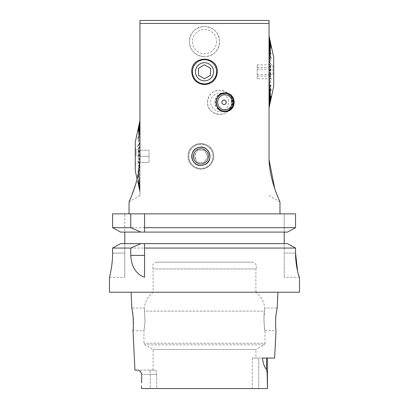 <?xml version="1.0" encoding="UTF-8"?>
<svg xmlns="http://www.w3.org/2000/svg" width="409" height="409" viewBox="0 0 409 409"><rect width="100%" height="100%" fill="white"/><g stroke="black" fill="none" stroke-linecap="round" stroke-linejoin="round"><path stroke-width="0.31" stroke-dasharray="2.04 1.53" d="M279.976 213.861L129.024 213.861L279.976 213.861M295.543 227.675L295.543 213.861L112.608 213.861L124.781 213.861L112.608 213.861L112.608 227.675L295.543 227.675L287.532 232.092L284.219 232.092L284.219 213.861L295.543 213.861L284.219 213.861L284.219 232.092L120.537 232.092L124.781 232.092L124.781 213.861L124.781 277.276L124.781 243.641L120.537 243.641L284.219 243.641L284.219 232.092L120.537 232.092L112.608 227.675M251.985 262.174L157.015 262.174L251.985 262.174C255.87 262.951 257.179 265.211 255.911 268.964L153.089 268.964L255.911 268.964L255.911 292.22L153.089 292.22L255.911 292.22C260.942 296.346 263.912 301.632 264.822 308.074L277.149 308.074M255.911 358.049L252.297 358.049L252.297 388.55L267.44 388.55L252.297 388.55L252.297 358.049L255.911 358.049L255.911 349.516L153.089 349.516L255.911 349.516L264.102 344.833L265.017 343.258L143.983 343.258L265.017 343.258L265.017 330.723L264.301 325.891L263.948 318.657L264.521 311.116C264.945 307.093 264.945 307.093 264.521 311.116C264.945 307.093 264.945 307.093 264.521 311.116C263.151 317.323 264.695 330.855 265.012 330.712C264.853 331.673 263.074 317.604 264.521 311.116L144.479 311.116C144.055 307.093 144.055 307.093 144.479 311.116C144.055 307.093 144.055 307.093 144.479 311.116L145.016 321.53L143.983 330.723L144.975 322.435L144.479 311.116L264.521 311.116M267.445 385.038L267.164 372.885L266.499 369.353C264.418 367.185 263.074 363.417 262.455 358.049L267.445 358.049L258.749 358.049L258.749 388.55L258.749 358.049L267.445 358.049L267.445 385.038M274.644 358.049L267.445 358.049M141.56 388.55L267.44 388.55M141.555 382.977L141.754 374.358L140.788 371.924M140.333 371.336L138.569 370.13L150.251 370.13L134.965 370.13M295.543 253.115L284.219 253.115L284.219 277.276L284.219 253.115L295.543 253.115L295.543 248.058L287.532 243.641L284.219 243.641L284.219 253.115L284.219 243.641L287.532 243.641L120.537 243.641L112.608 248.058L112.608 253.094L124.781 253.094L112.608 253.094M109.469 277.276L124.781 277.276L109.469 277.276M144.561 277.22L144.561 248.058M299.531 277.276L284.219 277.276L299.48 277.276L297.588 271.177M299.531 292.22L109.469 292.22M277.941 292.22L131.059 292.22L277.941 292.22M265.017 330.723L275.993 330.559M275.942 330.073L275.85 329.061M275.712 327.108L275.635 325.457M275.594 323.718L275.6 321.944M275.651 320.14L275.758 318.156M275.906 316.331L276.095 314.526M276.484 311.735L276.847 309.603M277 308.805L277.113 308.238M131.892 308.258L131.984 308.723M132.184 309.771L132.501 311.622M132.746 313.284L132.951 314.925M133.15 316.955L133.211 317.752M133.349 320.078L133.4 321.975M133.4 323.805L133.36 325.549M133.288 327.123L133.145 329.081M133.058 330.037L133.007 330.554M112.608 248.058L295.543 248.058M124.781 232.092L284.219 232.092M284.219 243.641L124.781 243.641M252.297 358.049L258.749 358.049L252.297 358.049M150.251 370.13L155.236 370.13L150.251 370.13L150.251 374.358L141.555 374.358L150.251 374.358L150.251 388.55L156.703 388.55L156.703 374.358C156.545 371.745 156.059 370.339 155.236 370.13C156.054 370.334 156.545 371.74 156.703 374.358L150.251 374.358L150.251 388.55L156.703 388.55L156.703 374.358L150.251 374.358L150.251 370.13M155.236 370.13L153.089 370.13L155.236 370.13M252.297 388.55L156.703 388.55L252.297 388.55M269.045 159.648L269.045 20.45L139.955 20.45L139.955 159.648L137.087 179.142L139.955 192.066M269.045 195.594L279.976 201.903L274.71 188.615M134.162 188.984L133.636 190.492M131.243 196.724L129.065 201.816M139.955 23.471L269.045 23.471M188.043 156.335C187.204 140.798 212.476 139.193 213.61 154.76C213.677 163.278 209.485 168.079 201.039 169.168C193.171 168.503 188.835 164.224 188.043 156.335A12.832 12.832 0 0 1 207.291 145.221A12.832 12.832 0 0 1 207.291 167.45A12.832 12.832 0 0 1 188.043 156.335M207.491 102.286C208.457 94.31 212.9 90.297 220.824 90.241C229.06 92.086 232.511 97.276 231.177 105.808C228.11 118.733 206.949 115.967 207.491 102.286M204.5 56.713C195.313 55.803 190.272 50.767 189.372 41.595C190.277 32.413 195.318 27.367 204.495 26.462C213.667 27.352 218.708 32.393 219.628 41.575C218.738 50.762 213.697 55.808 204.5 56.713A15.128 15.128 0 0 0 219.561 42.991A15.128 15.128 0 0 0 205.436 26.493A15.128 15.128 0 0 0 189.382 41.12A15.128 15.128 0 0 0 204.5 56.713M139.955 143.16L139.955 132.327L139.955 139.024L138.508 142.061L139.955 139.224L139.955 142.843L138.508 145.205L139.955 143.058L139.955 146.857L138.508 148.513L138.656 148.738L139.955 147.076L139.955 151.003L138.508 151.923L138.656 152.153L139.955 151.228L139.955 159.464L138.508 158.891L139.955 159.663L139.955 163.656L138.508 162.342L139.955 163.815L139.955 167.746L138.508 165.711L139.955 167.869L139.955 171.673L138.508 168.948L139.955 171.754L139.955 181.959L138.508 177.424L139.955 181.913L139.955 187.097L139.955 181.581L137.905 175.277M139.955 181.913L138.007 175.262M139.837 178.759L138.508 174.847L139.955 178.83L139.955 175.579M139.955 159.663L139.955 151.228M139.955 159.464L138.508 158.891M139.955 151.269L139.955 151.003M139.955 147.153L139.955 146.857M139.955 142.843L137.864 146.376M139.955 139.357L139.955 139.024M139.955 132.158L139.955 129.362L139.955 132.158L138.508 136.407L139.955 132.516L137.864 138.61M139.955 129.362L139.837 132.24M139.955 129.213L139.955 126.775M139.955 126.652L139.955 124.607M139.955 124.505L139.837 122.997L138.508 128.712M138.528 128.717L139.955 123.073L139.955 121.631L139.955 123.15L138.007 131.575M139.955 121.58L137.864 130.696M139.955 120.87L139.837 121.693M138.007 130.727L139.955 121.908L138.508 127.705M139.955 122.884L138.508 128.794M138.007 138.636L139.955 132.516L138.508 136.407M138.508 155.42L139.955 155.21L139.955 142.823L138.508 145.205M138.508 165.517L139.955 167.506L139.955 159.648L139.955 195.594L139.955 159.648M139.955 167.419L139.955 167.721M139.837 178.738L138.656 174.842L139.955 178.457L139.837 181.703L139.955 178.815M137.864 175.282L138.508 177.424M139.955 191.182L138.508 184.474L139.955 190.436L139.955 189.024L138.508 183.268L139.955 188.932L139.955 184.715M139.955 188.672L137.864 180.492L139.837 188.927L139.955 187.215L139.837 188.927M139.955 190.165L139.955 190.502M139.955 191.545L138.007 182.302M139.955 191.504L138.508 185.297L139.955 191.499M139.955 190.574L139.955 191.458M139.955 188.861L139.955 190.512M139.955 187.215L138.656 181.749L139.955 186.852M269.045 107.056L269.045 105.824L269.045 107.644L270.492 101.064M271.136 97.516L269.045 106.33L270.492 100.036L269.045 107.812M269.045 106.33L269.045 35.747L271.136 46.002L269.045 36.611M270.492 42.372L269.045 36.35L270.492 42.367M269.071 35.747L269.071 36.611M270.993 46.084L269.045 37.188M269.045 37.239L270.492 44.085L269.071 37.95L269.071 39.668L270.492 45.552L269.071 39.77L269.071 41.974L270.492 47.429L269.071 42.101L269.071 44.745L270.492 49.694L269.071 44.893L269.071 47.945L271.136 54.295L269.071 47.945M269.045 47.945L269.045 37.873M270.993 54.484L269.045 48.334M269.045 48.507L269.045 51.519L270.492 55.22L269.071 51.708L269.071 55.414L270.492 58.4L269.071 55.619L269.071 59.566L270.492 61.79L269.071 59.545M269.045 68.666L271.136 69.489L269.045 68.666L269.045 51.519M269.045 68.61L269.045 72.909L270.492 72.679L269.071 73.134L269.071 77.413L270.492 76.36L269.071 77.638L269.071 81.831L270.492 79.97L269.071 82.051L269.071 86.089L270.492 83.446L269.071 86.299L269.071 90.123L271.136 85.195L269.071 90.123M269.045 90.123L269.045 72.909M270.993 85.374L269.045 89.822M269.045 90.016L269.071 93.865L270.492 89.801L269.071 94.044L269.071 97.26L270.492 92.572L269.071 97.424L269.071 100.256L270.492 95.021L269.071 100.394L269.071 102.802L270.492 97.102L269.071 102.915L269.071 104.857L271.136 96.008L269.071 104.857M269.045 104.857L269.045 93.865M270.993 96.069L269.045 104.31M269.045 104.402L269.045 106.391L270.993 97.485M207.838 156.719L204.025 162.557L197.061 162.174L193.912 155.952L197.726 150.113L204.689 150.497L207.838 156.719L204.025 162.557L197.061 162.174L193.912 155.952L197.726 150.113L204.689 150.497L207.838 156.719M195.425 158.937L195.425 153.641M216.525 42.705A12.081 12.081 0 0 0 205.62 29.56A12.081 12.081 0 0 0 192.475 40.471A12.081 12.081 0 0 0 203.38 53.615A12.081 12.081 0 0 0 216.525 42.705M190.763 149.73A12.081 12.081 0 0 1 210.41 148.917A12.081 12.081 0 0 1 204.797 167.762A12.081 12.081 0 0 1 188.8 156.335A12.081 12.081 0 0 1 206.918 145.875A12.081 12.081 0 0 1 206.918 166.795A12.081 12.081 0 0 1 190.763 149.73M224.025 104.546A2.265 2.178 -90 0 1 221.806 102.286A2.265 2.178 -90 0 1 224.025 100.021M223.815 104.535A2.255 2.168 -90 0 1 223.815 100.036M192.419 71.785A12.081 12.081 0 0 0 210.538 82.245A12.081 12.081 0 0 0 210.538 61.324A12.081 12.081 0 0 0 192.419 71.785M217.332 71.785A12.832 12.832 0 0 0 195.517 62.618A12.832 12.832 0 0 0 204.347 84.617A12.832 12.832 0 0 0 217.332 71.785M231.177 105.808A12.106 12.106 0 0 0 216.862 90.491A12.106 12.106 0 0 0 210.753 110.548A12.106 12.106 0 0 0 231.177 105.808M228.084 110.701A9.438 9.07 90 0 0 233.058 102.286A9.438 9.07 90 0 0 228.084 93.865M224.643 92.874A9.438 9.07 90 0 0 223.984 92.848A9.438 9.07 90 0 0 214.914 102.286A9.438 9.07 90 0 0 223.984 111.718A9.438 9.07 90 0 0 224.648 111.693M210.538 75.271L210.538 68.298L204.5 64.811L198.462 68.298L198.462 75.271L204.5 78.758L210.538 75.271M223.984 111.345A9.059 8.707 90 0 0 232.695 102.286A9.059 8.707 90 0 0 223.984 93.226M222.153 93.426A9.059 8.707 90 0 0 216.392 97.848A9.059 8.707 90 0 0 222.153 111.141M228.263 104.924A9.059 9.059 0 0 0 217.552 93.457A9.059 9.059 0 0 0 212.982 108.472A9.059 9.059 0 0 0 228.263 104.924M269.045 36.662L269.071 37.873M269.045 48.114L269.071 51.519M269.045 59.78L269.071 63.911L270.492 65.338L269.071 64.136L269.071 68.385L271.136 69.489M269.071 68.61L269.071 72.909M269.045 90.317L269.071 93.865M269.045 104.944L269.071 106.391M269.071 104.944L271.136 96.095M269.071 90.317L271.136 85.389M269.071 59.78L270.492 62.004M273.728 57.439L273.728 86.13M269.071 48.114L271.136 54.463M269.071 36.662L271.136 46.053M269.071 35.926L270.492 42.505L269.071 35.905M271.121 47.475L269.045 39.259M270.993 47.5L269.045 39.167M271.06 58.185L269.045 53.748M270.993 58.196L269.045 53.553M270.993 74.08L269.045 74.908M271.136 89.106L269.045 95.236M270.993 89.085L269.045 95.062M270.993 69.489L269.045 68.436M269.045 41.166L270.461 46.36M269.045 41.278L270.344 46.498M269.045 43.645L270.456 48.415M269.045 43.783L270.344 48.574M269.045 46.57L270.446 50.844M269.045 46.728L270.344 51.018M269.045 49.888L270.431 53.599M269.045 50.067L270.344 53.789M269.045 57.511L270.385 59.924M269.045 57.715L270.344 60.138M269.045 61.907L270.344 63.61M269.045 66.248L270.344 67.214M269.045 70.68L270.344 70.89M269.045 79.305L270.492 78.012M269.045 83.589L270.492 81.565M270.344 81.555L269.056 83.789M269.045 87.684L270.492 84.97M269.045 87.889L270.344 85.154M269.045 91.529L270.492 88.16M269.045 91.718L270.344 88.334M269.045 98.232L270.492 93.727M269.045 98.38L270.344 93.855M269.045 100.982L270.492 96.013M269.045 101.11L270.344 96.115M269.045 103.267L270.492 97.915M269.045 103.375L270.344 97.991M269.045 105.062L270.492 99.407M269.045 105.139L270.344 99.453M269.045 107.076L270.344 101.054M270.344 101.171L269.045 107.214L270.344 101.171M269.045 106.831L270.492 100.88M269.045 106.795L270.344 100.813M269.045 105.885L270.492 100.098M269.045 105.824L270.344 100.006M269.045 102.403L270.492 97.214M269.045 102.291L270.344 97.071M269.045 99.924L270.492 95.159M269.045 99.786L270.344 94.995M269.045 96.999L270.492 92.736M269.045 96.841L270.344 92.552M269.045 93.681L270.492 89.98M269.045 93.503L270.344 89.781M269.045 86.059L270.492 83.656M269.045 85.854L270.344 83.436M269.045 81.882L270.492 80.184M269.045 81.662L270.344 79.96M269.045 77.541L270.492 76.585M269.045 77.321L270.344 76.355M269.045 73.114L270.492 72.909M269.045 72.889L270.344 72.679M269.045 64.264L270.492 65.558M269.045 64.039L270.344 65.343M269.045 59.765L270.344 61.8M269.045 59.98L270.344 62.015M269.045 55.885L270.492 58.599M269.045 55.68L270.344 58.415M269.045 52.04L270.492 55.409M269.045 51.851L270.344 55.235M269.045 45.338L270.492 49.842M269.045 45.189L270.344 49.714M269.045 42.587L270.492 47.556M269.045 42.459L270.344 47.454M269.045 40.302L270.492 45.655M269.045 40.194L270.344 45.578M269.045 38.507L270.492 44.162M269.045 38.431L270.344 44.116M269.045 36.519L270.492 42.505M269.045 36.493L270.344 42.516M269.045 36.744L270.482 42.689M269.045 36.774L270.344 42.756M269.045 37.684L270.477 43.472M269.045 37.751L270.344 43.564M257.21 78.753L257.21 64.816L257.21 78.753L270.732 78.753C269.505 77.332 269.505 75.905 270.732 74.479C269.505 72.153 269.505 69.832 270.732 67.505L269.889 66.59L269.833 65.885L270.732 64.816C269.505 66.238 269.505 67.664 270.732 69.09C269.505 71.417 269.505 73.738 270.732 76.064L270.293 78.375L270.732 78.753M257.21 76.064L270.732 76.064M257.21 69.09L270.732 69.09M257.21 64.816L270.732 64.816M257.21 67.505L270.732 67.505M257.21 74.479L270.732 74.479M270.799 74.504L270.799 64.688L270.799 74.504M272.91 74.504L272.91 64.688L272.91 74.504M273.815 74.704L273.815 64.167L273.815 74.704M273.815 86.13L273.815 57.439M208.907 160.579A9.08 9.08 0 0 1 193.186 161.172A9.08 9.08 0 0 1 200.533 147.26A9.08 9.08 0 0 1 208.907 160.579M194.117 162.501A9.151 9.151 0 0 0 209.868 154.658A9.151 9.151 0 0 0 198.212 147.583M193.334 151.156A9.151 9.151 0 0 0 192.041 153.963M193.293 151.381A9.059 9.059 0 0 1 208.958 152.245A9.059 9.059 0 0 1 200.379 165.379A9.059 9.059 0 0 1 193.293 151.381M139.955 190.436L139.837 188.917M139.955 188.932L139.955 184.868M139.955 184.577L139.837 181.862M139.955 167.506L139.955 163.631M139.955 163.411L139.837 161.928M139.955 121.631L139.955 122.807M139.955 132.327L139.955 135.445M139.955 135.63L139.837 139.08M139.955 139.224L139.837 142.889M139.955 143.058L139.837 146.887M139.955 147.076L139.837 151.023M139.955 155.451L139.837 159.449M139.955 159.689L139.837 163.631M139.955 163.876L139.837 167.705M139.955 167.956L139.837 171.622M139.955 171.877L139.955 175.384M139.955 179.009L139.837 181.877M139.955 182.117L139.955 184.73M139.955 189.127L139.837 190.395L138.508 184.479L139.837 190.461M135.272 141.995L135.272 170.681M139.837 129.305L138.508 133.983L139.837 129.469M138.508 136.575L139.837 132.404M139.955 135.793L137.864 141.054L139.837 135.512M137.864 141.054L139.837 135.696M138.508 142.26L139.837 139.28M138.508 145.415L139.837 143.099M138.508 148.728L139.837 147.107M138.508 152.148L139.837 151.243M139.955 155.461L137.864 155.711L139.837 155.231M137.864 155.711L139.837 155.456M138.508 159.116L139.837 159.679M138.508 162.567L139.837 163.851M138.508 165.926L139.837 167.92M138.508 169.152L139.837 171.826M139.955 175.425L137.864 170.389L139.837 175.323M137.864 170.584L139.837 175.512M138.508 175.021L139.837 178.932M138.508 177.583L139.837 182.031M139.837 184.771L138.508 179.848L139.837 184.633M139.837 186.867L138.508 181.555L139.837 187.107M137.864 180.584L139.837 189.014M138.508 185.297L139.837 191.427M138.508 185.727L139.955 191.734M139.837 191.872L138.508 185.701L139.955 192.02M137.864 182.291L139.837 191.346M138.508 184.413L139.837 190.323M138.508 183.176L139.837 188.825M139.837 184.485L138.508 179.582L139.837 184.623M138.007 175.103L139.837 181.703M138.508 174.863L139.837 178.564M138.508 172.025L139.837 175.303M138.585 172.02L139.837 175.113M138.958 169.858L139.837 171.601M138.978 169.699L139.837 171.397M139.357 166.979L139.837 167.685M139.377 166.795L139.837 167.47M138.508 126.908L139.837 120.721M139.837 120.987L138.508 127.127L139.837 120.962M138.508 127.761L139.837 121.749M137.864 131.621L139.837 122.997M139.837 124.714L138.508 130.215L139.837 124.612M139.837 126.877L138.508 132L139.837 126.749M139.955 135.609L138.007 140.89M139.955 155.231L138.007 155.486M139.955 175.236L138.007 170.374M139.955 188.774L138.007 180.461M139.955 163.355L138.007 161.673M139.883 142.853L138.007 146.391M138.508 134.132L139.837 129.454M138.549 133.994L139.955 129.428L138.508 133.983M138.508 132L139.955 127.015L138.508 132M138.539 131.882L139.955 126.887L138.508 131.877M138.508 130.215L139.955 124.863L138.508 130.215M138.533 130.113L139.955 124.755L138.508 130.108M138.508 127.127L139.955 121.151L138.508 127.127M138.513 127.102L139.955 121.125L138.508 127.102M138.656 126.938L139.955 120.89L138.656 126.938M138.508 142.061L139.955 139.162M138.508 148.513L139.955 146.933M138.508 151.923L139.955 151.044M138.508 162.342L139.955 163.595M138.508 165.711L139.955 167.654M138.508 168.948L139.955 171.55M138.656 169.142L139.955 171.529M138.508 174.847L139.955 178.651M138.508 179.709L139.955 184.5M138.656 179.822L139.955 184.638M138.508 184.474L139.955 190.236L138.508 184.479M138.656 184.51L139.955 190.303M138.656 185.308L139.955 191.264M138.656 185.666L139.955 191.703M138.508 183.268L139.955 188.764M138.656 181.642L139.955 186.841M138.656 181.53L139.955 186.724M138.508 179.72L139.955 184.49M138.656 179.556L139.955 184.352M138.656 174.669L139.955 178.457M138.656 172.01L139.955 175.216M138.656 171.816L139.955 175.021M138.61 168.958L139.955 171.325M138.656 165.507L139.955 167.634M138.656 158.682L139.955 159.188M138.508 151.944L139.955 151.023M138.508 148.533L139.955 146.913M149.014 162.424L149.014 150.246L149.014 162.424L138.268 162.424C139.495 160.394 139.495 158.37 138.268 156.335L149.014 156.335L138.268 156.335C139.495 154.311 139.495 152.281 138.268 150.246L149.014 150.246L138.268 150.246C139.495 150.246 139.495 150.246 138.268 150.246C139.495 150.246 139.495 150.246 138.268 150.246C139.495 152.276 139.495 154.305 138.268 156.335C139.495 158.365 139.495 160.394 138.268 162.424L149.014 162.424M138.268 162.424C139.495 162.424 139.495 162.424 138.268 162.424C139.495 162.424 139.495 162.424 138.268 162.424M138.201 156.335L138.201 149.239L138.201 156.335M136.09 156.335L136.09 149.239L136.09 156.335M135.185 141.995L135.185 170.681M264.102 344.833L144.898 344.833L264.102 344.833M266.499 358.049L266.499 369.353M141.754 374.358L140.783 371.924M157.015 262.174C153.13 262.951 151.821 265.211 153.089 268.964L153.089 292.22C148.058 296.346 145.088 301.632 144.178 308.074L131.851 308.074M153.089 370.13L153.089 349.516L144.898 344.833L143.983 343.258L143.983 330.723L132.986 330.723M139.955 195.594L129.024 201.903M225.303 92.848L223.984 92.848M225.303 111.718L223.984 111.718M270.293 78.375L270.799 78.881L272.91 78.881L273.815 79.402M270.293 65.195L270.799 64.688L272.91 64.688L273.815 64.167M139.208 150.246L138.201 149.239L136.09 149.239L135.185 148.718M139.208 162.424L138.201 163.431L136.09 163.431L135.185 163.953"/><path stroke-width="0.61" d="M130.757 213.861L130.757 227.675L112.608 227.675L112.608 213.861L295.543 213.861L295.543 227.675L144.561 227.675L144.561 232.092L144.561 213.861L144.561 227.675M141.56 388.55L141.55 385.948L141.56 388.55L267.44 388.55L267.445 358.049M267.44 388.55L267.179 373.115L266.499 369.353C264.418 367.185 263.074 363.417 262.455 358.049L274.644 358.049L276.014 330.723C275.957 331.08 275.073 321.443 276.111 314.393L277.149 308.074L277.941 292.22M141.555 382.977L141.754 374.358L140.783 371.924L141.754 374.358M133.007 330.554L134.965 370.13L138.569 370.13L140.783 371.924M140.788 371.924L140.333 371.336M124.781 243.641L124.781 232.092M112.608 227.675L120.537 232.092L287.532 232.092L295.543 227.675M112.608 253.094C112.628 266.152 109.423 277.486 109.469 277.276L109.469 277.276C109.423 277.486 112.628 266.147 112.608 253.094L112.608 248.058L120.537 243.641L140.916 243.641L130.757 248.058L112.608 248.058M130.757 248.058L130.757 255.395C131.437 266.867 136.039 274.142 144.561 277.22L144.561 243.641L144.561 248.058L295.543 248.058L295.543 253.115C295.523 266.177 299.112 277.471 299.48 277.276L299.531 292.22L109.469 292.22L109.469 277.276M295.543 248.058L287.532 243.641L140.916 243.641M130.757 227.675L140.916 232.092M284.219 232.092L284.219 243.641M297.588 271.177L295.543 253.115M275.993 330.559L275.942 330.073M275.85 329.061L275.712 327.108M275.635 325.457L275.594 323.718M275.6 321.944L275.651 320.14M275.758 318.156L275.906 316.331M276.095 314.526L276.484 311.735M276.847 309.603L277 308.805M132.986 330.723C133.395 329.536 133.436 324.787 133.109 316.479L131.892 308.258M131.984 308.723L132.184 309.771M132.501 311.622L132.746 313.284M132.951 314.925L133.15 316.955M133.211 317.752L133.349 320.078M133.4 321.975L133.4 323.805M133.36 325.549L133.288 327.123M133.145 329.081L133.058 330.037M269.045 23.471L139.955 23.471L139.955 20.45L269.045 20.45L269.045 159.648C269.659 180.829 279.966 201.688 279.976 201.903C280.012 201.739 269.633 180.875 269.045 159.648L274.71 188.615M139.955 120.604L135.272 141.995L135.272 170.681L137.087 179.142L135.906 183.513C132 194.975 129.709 201.105 129.024 201.903C129.699 201.121 131.995 194.991 135.906 183.513C138.119 176.31 139.469 168.355 139.955 159.648L139.955 23.471M135.906 183.513L134.648 187.542M134.571 187.782L134.162 188.984M133.636 190.492L133.477 190.931M133.462 190.972L131.243 196.724M129.065 201.816L129.024 213.861M217.332 71.785C218.155 56.186 192.792 54.688 191.76 70.256C191.724 78.758 195.921 83.543 204.347 84.617C212.22 83.937 216.545 79.658 217.332 71.785M234.209 102.286C233.728 96.55 230.758 93.405 225.303 92.848C213.426 92.26 213.426 112.306 225.303 111.718C230.753 111.166 233.723 108.022 234.209 102.286M204.5 164.735C214.986 160.849 208.702 143.769 198.212 147.583C188.334 149.975 190.722 166.08 200.875 165.487L204.5 164.735M139.955 159.648L139.837 161.928M224.025 100.021A2.265 2.178 -90 0 1 226.162 102.286A2.265 2.178 -90 0 1 224.025 104.546M223.815 100.036A2.255 2.168 -90 0 1 226.151 102.286A2.255 2.168 -90 0 1 223.815 104.535M216.581 71.785A12.081 12.081 0 0 0 204.5 59.704A12.081 12.081 0 0 0 192.419 71.785A12.081 12.081 0 0 0 204.5 83.865A12.081 12.081 0 0 0 216.581 71.785M228.084 93.865A9.438 9.07 90 0 0 224.643 92.874M224.648 111.693A9.438 9.07 90 0 0 228.084 110.701M195.441 71.785A9.059 9.059 0 0 0 209.03 79.632A9.059 9.059 0 0 0 209.03 63.937A9.059 9.059 0 0 0 195.441 71.785M210.538 75.271L210.538 68.298L204.5 64.811L198.462 68.298L198.462 75.271L204.5 78.758L210.538 75.271M224.868 93.226A9.059 8.707 -90 0 1 233.575 102.286A9.059 8.707 -90 0 1 224.868 111.345A9.059 8.707 -90 0 1 217.271 97.848A9.059 8.707 -90 0 1 224.868 93.226L223.984 93.226A9.059 8.707 90 0 0 222.153 93.426M222.153 111.141A9.059 8.707 90 0 0 223.984 111.345L224.868 111.345M226.243 102.286A2.265 2.178 -90 0 1 224.066 104.551A2.265 2.178 -90 0 1 221.893 102.286A2.265 2.178 -90 0 1 224.066 100.021A2.265 2.178 -90 0 1 226.243 102.286M217.44 97.925A8.906 8.563 90 0 0 225.011 111.192A8.906 8.563 90 0 0 232.271 97.736A8.906 8.563 90 0 0 217.44 97.925M231.238 105.977A7.551 7.255 -90 0 1 218.667 106.135A7.551 7.255 -90 0 1 224.822 94.735A7.551 7.255 -90 0 1 231.238 105.977M269.045 36.156L273.728 57.439L273.728 86.13L269.071 107.823L271.136 97.567L269.071 106.907L270.492 99.484L269.071 105.619L269.071 103.901L270.492 98.017L269.071 103.799L269.071 101.596L270.492 96.141L269.071 101.468L269.071 98.825L270.492 93.876L269.071 98.676L269.071 95.624L271.136 89.274L269.071 95.455L269.071 92.051L270.492 88.349L269.071 91.861L269.071 88.155L270.492 85.169L269.071 87.95L269.071 84.003L270.492 81.78L269.071 83.789L269.071 79.658L270.492 78.231L269.071 79.433L269.071 75.184L271.136 74.305L269.071 74.959L269.071 70.66L270.492 70.89L269.071 70.435L269.071 66.156L270.492 67.209L269.071 65.931L269.071 61.739L270.492 63.599L269.071 61.524L269.071 57.48L270.492 60.123L269.071 57.27L269.071 53.446L271.06 58.185M269.045 53.252L269.071 49.704L270.492 53.768L269.071 49.525L269.071 46.309L270.492 50.997L269.071 46.145L269.071 43.313L270.492 48.548L269.071 43.175L269.071 40.767L270.492 46.468L269.071 40.655L269.071 38.712L271.121 47.475M269.045 38.625L269.071 37.178L270.492 43.533L269.071 36.156M269.045 35.762L270.492 42.367L269.045 35.757M269.071 38.625L271.136 47.475M269.071 53.252L271.136 58.18M270.993 74.147L269.045 75.133M269.045 61.687L270.492 63.385M269.045 66.028L270.492 66.984M269.045 70.455L270.492 70.66M269.045 79.53L270.344 78.226M273.728 57.439L273.728 86.13M198.212 147.583A9.151 9.151 0 0 0 193.334 151.156M192.041 153.963A9.151 9.151 0 0 0 194.117 162.501M194.203 152.813A7.551 7.551 0 0 1 204.403 149.658A7.551 7.551 0 0 1 207.552 159.863A7.551 7.551 0 0 1 197.353 163.012A7.551 7.551 0 0 1 194.203 152.813M208.907 160.579A9.08 9.08 0 0 1 193.186 161.172A9.08 9.08 0 0 1 200.533 147.26A9.08 9.08 0 0 1 208.907 160.579M139.955 159.213L139.955 155.2M139.837 155.205L138.508 155.195L139.955 154.985L139.955 150.982M139.955 150.757L139.955 146.836M139.955 146.616L139.955 142.823M139.955 142.613L139.837 132.404L137.864 138.61L139.955 132.158M139.955 129.362L139.837 132.24M139.955 129.213L139.955 126.775M139.955 126.652L139.955 124.607M139.955 124.505L139.955 122.884M139.955 122.807L139.955 121.631M139.955 121.58L139.955 120.87M138.978 169.699L138.508 168.764L138.958 169.858M139.377 166.795L138.508 165.517L139.357 166.979M139.837 163.385L137.864 161.535L139.837 163.61M139.837 159.203L138.508 158.687L139.837 159.428M138.508 155.195L139.837 154.98M139.837 150.778L138.508 151.724L139.837 150.998M139.837 146.652L138.508 148.314L139.837 146.867M137.976 146.177L139.837 142.869M137.864 146.166L139.837 142.659M139.837 129.305L138.508 133.983L139.837 129.454M139.837 126.749L138.508 131.877L139.837 126.877M139.837 124.612L138.508 130.108L139.837 124.714M138.528 128.717L139.837 122.997M137.874 130.645L139.837 121.749M137.864 130.64L139.837 121.693M139.837 120.962L138.508 127.102L139.837 120.987M139.73 163.365L138.007 161.749M138.508 158.912L139.955 159.413M138.656 151.729L139.955 150.803M138.656 148.324L139.955 146.693M135.272 170.681L135.272 141.995M266.499 358.049L266.499 369.353M130.757 255.395L144.561 255.395M131.851 308.074L131.059 292.22M279.976 201.903L279.976 213.861"/></g></svg>
